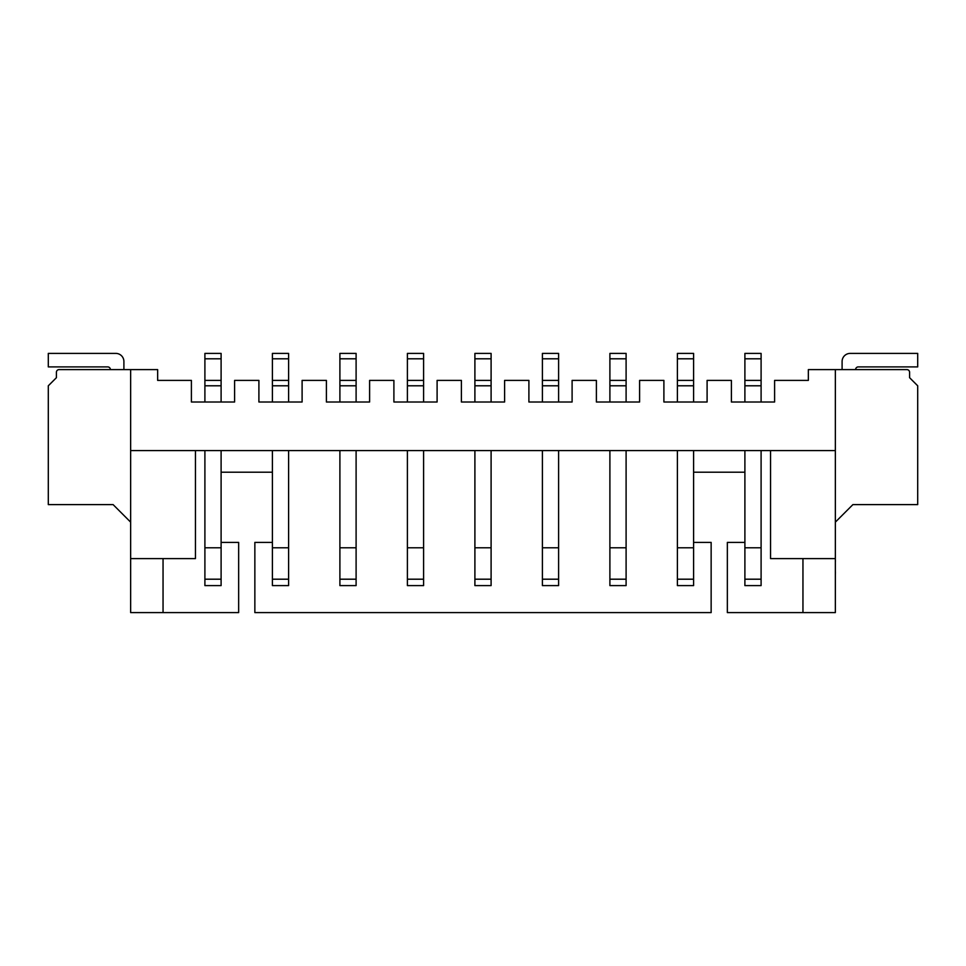 <?xml version="1.0" encoding="UTF-8"?>
<svg xmlns="http://www.w3.org/2000/svg" width="966" height="966" viewBox="0 0 966 966"><rect width="100%" height="100%" fill="white"/><g stroke="black" fill="none" stroke-linecap="round" stroke-linejoin="round"><path stroke-width="1.45" d="M110.402 369.604A2.705 2.705 0 0 0 107.697 366.899L48.3 366.899L48.3 353.399L115.799 353.399A8.102 8.102 0 0 1 123.902 361.501L123.902 369.604M855.598 369.604A2.705 2.705 0 0 1 858.303 366.899L917.7 366.899L917.7 353.399L850.201 353.399A8.102 8.102 0 0 0 842.098 361.501L842.098 369.604M901.495 504.602L852.906 504.602L917.7 504.602L917.7 385.796L909.598 377.706L909.598 372.296A2.705 2.705 0 0 0 906.905 369.604L808.349 369.604L808.349 380.399L774.599 380.399L774.599 402.001L731.395 402.001L731.395 380.399L707.1 380.399L707.1 402.001L663.896 402.001L663.896 380.399L639.601 380.399L639.601 402.001L596.396 402.001L596.396 380.399L572.101 380.399L572.101 402.001L528.897 402.001L528.897 380.399L504.602 380.399L504.602 402.001L461.398 402.001L461.398 380.399L437.103 380.399L437.103 402.001L393.899 402.001L393.899 380.399L369.604 380.399L369.604 402.001L326.399 402.001L326.399 380.399L302.104 380.399L302.104 402.001L258.9 402.001L258.9 380.399L234.605 380.399L234.605 402.001L191.401 402.001L191.401 380.399L157.651 380.399L157.651 369.604L59.095 369.604A2.705 2.705 0 0 0 56.402 372.296L56.402 377.706L48.3 385.796L48.3 504.602L113.094 504.602L130.651 522.147M693.6 542.397L711.145 542.397L711.145 612.601L254.855 612.601L254.855 542.397L272.4 542.397M802.951 558.602L802.951 612.601L727.35 612.601L727.35 542.397L744.895 542.397M802.951 612.601L835.348 612.601L835.348 450.603L130.651 450.603L130.651 612.601L163.049 612.601L163.049 558.602M221.105 542.397L238.65 542.397L238.65 612.601L163.049 612.601M272.4 472.205L221.105 472.205M693.6 472.205L744.895 472.205M195.446 450.603L195.446 558.602L130.651 558.602M852.906 504.602L835.348 522.147M113.094 504.602L64.505 504.602M130.651 450.603L130.651 369.604M835.348 369.604L835.348 450.603M835.348 558.602L770.554 558.602L770.554 450.603M744.895 385.796L761.099 385.796L761.099 353.399L744.895 353.399L744.895 402.001M761.099 385.796L761.099 402.001M744.895 450.603L744.895 547.794L761.099 547.794L761.099 585.601L744.895 585.601L744.895 547.794M761.099 450.603L761.099 547.794M744.895 585.601L761.099 585.601M677.395 385.796L693.6 385.796L693.6 353.399L677.395 353.399L677.395 402.001M693.6 385.796L693.6 402.001M677.395 450.603L677.395 547.794L693.6 547.794L693.6 585.601L677.395 585.601L677.395 547.794M693.6 450.603L693.6 547.794M677.395 585.601L693.6 585.601M609.896 385.796L626.101 385.796L626.101 353.399L609.896 353.399L609.896 402.001M626.101 385.796L626.101 402.001M609.896 450.603L609.896 547.794L626.101 547.794L626.101 585.601L609.896 585.601L609.896 547.794M626.101 450.603L626.101 547.794M609.896 585.601L626.101 585.601M542.397 385.796L558.602 385.796L558.602 353.399L542.397 353.399L542.397 402.001M558.602 385.796L558.602 402.001M542.397 450.603L542.397 547.794L558.602 547.794L558.602 585.601L542.397 585.601L542.397 547.794M558.602 450.603L558.602 547.794M542.397 585.601L558.602 585.601M474.898 385.796L491.102 385.796L491.102 353.399L474.898 353.399L474.898 402.001M491.102 385.796L491.102 402.001M474.898 450.603L474.898 547.794L491.102 547.794L491.102 585.601L474.898 585.601L474.898 547.794M491.102 450.603L491.102 547.794M474.898 585.601L491.102 585.601M407.398 385.796L423.603 385.796L423.603 353.399L407.398 353.399L407.398 402.001M423.603 385.796L423.603 402.001M407.398 450.603L407.398 547.794L423.603 547.794L423.603 585.601L407.398 585.601L407.398 547.794M423.603 450.603L423.603 547.794M339.899 385.796L356.104 385.796L356.104 353.399L339.899 353.399L339.899 402.001M356.104 385.796L356.104 402.001M339.899 450.603L339.899 547.794L356.104 547.794L356.104 585.601L339.899 585.601L339.899 547.794M356.104 450.603L356.104 547.794M272.4 385.796L288.605 385.796L288.605 353.399L272.4 353.399L272.4 402.001M288.605 385.796L288.605 402.001M272.4 450.603L272.4 547.794L288.605 547.794L288.605 585.601L272.4 585.601L272.4 547.794M288.605 450.603L288.605 547.794M204.901 385.796L221.105 385.796L221.105 353.399L204.901 353.399L204.901 402.001M221.105 385.796L221.105 402.001M204.901 450.603L204.901 547.794L221.105 547.794L221.105 585.601L204.901 585.601L204.901 547.794M221.105 450.603L221.105 547.794M835.348 538.231L835.348 560.654M835.409 560.654L835.409 561.306M835.348 560.848L835.348 571.824M835.409 572.017L835.348 574.77M761.099 358.797L744.895 358.797M761.099 380.399L744.895 380.399M744.895 579.202L761.099 579.202M693.6 358.797L677.395 358.797M693.6 380.399L677.395 380.399M626.101 358.797L609.896 358.797M626.101 380.399L609.896 380.399M558.602 358.797L542.397 358.797M558.602 380.399L542.397 380.399M491.102 358.797L474.898 358.797M491.102 380.399L474.898 380.399M423.603 358.797L407.398 358.797M423.603 380.399L407.398 380.399M356.104 358.797L339.899 358.797M356.104 380.399L339.899 380.399M288.605 358.797L272.4 358.797M288.605 380.399L272.4 380.399M221.105 358.797L204.901 358.797M221.105 380.399L204.901 380.399M677.395 579.202L693.6 579.202M609.896 579.202L626.101 579.202M542.397 579.202L558.602 579.202M474.898 579.202L491.102 579.202M407.398 579.202L423.603 579.202M339.899 579.202L356.104 579.202M272.4 579.202L288.605 579.202M204.901 579.202L221.105 579.202"/></g></svg>
